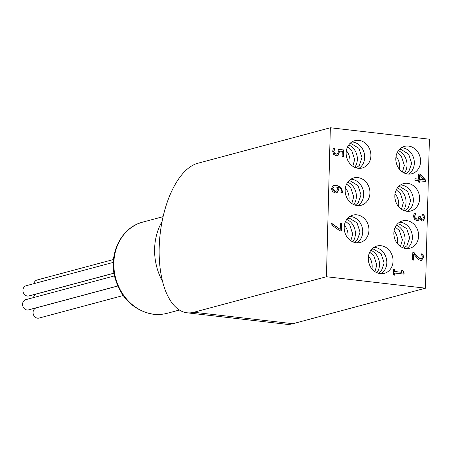 <?xml version="1.0" encoding="UTF-8"?>
<svg xmlns="http://www.w3.org/2000/svg" width="452" height="452" viewBox="0 0 452 452"><rect width="100%" height="100%" fill="white"/><g stroke="black" fill="none" stroke-linecap="round" stroke-linejoin="round"><path stroke-width="0.68" d="M341.429 230.961L339.847 230.774L331 224.582L331.045 222.881L340.226 229.407L340.384 223.254L341.627 223.395L341.429 230.961M341.627 223.395L341.333 223.474L341.141 230.927M340.384 223.361L341.333 223.474M340.226 229.407L331.033 223.164M423.863 179.766L419.84 175.28L419.546 175.359L419.439 179.365L423.863 179.766L419.439 179.365M419.84 175.28L419.733 179.286M419.654 182.246L418.518 182.111L418.558 180.693L414.925 180.275L414.964 178.738L418.597 179.156L418.733 173.896L420.224 174.065L425.53 180.026L425.49 181.495L419.693 180.823L419.654 182.246M419.693 180.823L419.366 182.212M425.53 180.026L425.202 181.461M420.224 174.065L425.236 180.105M418.727 174.003L419.931 174.144M418.597 179.156L414.964 178.851M414.303 252.804L416.772 255.979L420.479 258.77L421.823 258.335L422.287 256.922L421.45 253.883L422.953 254.058L423.507 257.182L421.603 260.335L420.513 260.403L418.416 259.538L413.992 254.273L413.84 260.12L412.614 259.979L412.806 252.634L414.303 252.804L414.009 252.883L416.478 256.052L420.185 258.849L421.021 258.764M413.992 254.273L413.699 254.346L413.546 260.092M422.953 254.058L422.66 254.137L423.213 257.261L421.45 260.375M421.462 253.996L422.66 254.137M412.806 252.741L414.009 252.883M402.721 270.256L404.133 272.889L404.099 274.127L394.579 273.025L394.523 275.144L393.443 275.019L393.596 269.2L394.675 269.33L394.619 271.488L401.698 272.307L401.755 270.143L402.721 270.256L402.433 270.336L403.839 272.968L403.811 274.093M394.579 273.025L394.234 275.11M404.133 272.889L403.839 272.968M401.755 270.256L402.433 270.336M401.698 272.307L394.619 271.488M394.675 269.33L394.325 271.567M393.59 269.313L394.381 269.403M423.97 214.559L424.541 217.74L423.874 220.186L422.784 220.971L421.897 221.022L419.49 218.531L418.761 220.056L416.789 220.661L414.433 219.333L413.535 216.288L414.269 213.107L415.767 213.282L414.761 216.333L415.303 218.203L416.93 219.05L417.75 219.017L418.484 218.514L418.925 216.084L420.1 216.22L421.795 219.378L422.959 218.887L423.321 217.474L422.473 214.384L423.97 214.559L423.677 214.632L424.247 217.819L423.586 220.26L422.631 221.005M420.1 216.22L419.789 216.83L421.501 219.457L422.157 219.384M421.501 219.457L422.015 219.429M418.919 216.197L419.806 216.299M415.303 218.203L416.637 219.13L417.597 219.05M415.767 213.395L414.467 216.406L415.015 218.282M415.767 213.282L415.473 213.474M414.218 213.214L415.478 213.355M418.761 220.056L417.665 220.649M419.49 218.531L418.467 220.135M423.874 220.186L423.586 220.26M422.479 214.497L423.677 214.632M333.31 187.433L332.672 188.851L335.051 191.281L336.068 191.241L336.909 190.687L337.316 189.202L336.791 187.009L334.254 186.964L333.017 187.507L332.378 188.925L334.757 191.36L335.921 191.275M334.107 187.009L333.017 187.507M337.813 187.128L338.48 189.693L337.797 191.93L336.463 192.84L335.068 192.914L332.44 191.484L331.519 188.704L332.548 186.19L333.994 185.427L336.486 185.326L340.87 187.139L342.469 191.377L342.288 192.71L340.927 192.552L341.249 191.021C341.288 188.981 340.141 187.682 337.813 187.128L337.52 187.207L338.192 189.772L337.503 192.01L336.311 192.874M333.853 185.473L336.192 185.405L340.576 187.218L342.175 191.456L341.994 192.789M339.452 151.008L338.751 154.782L337.491 155.657L336.169 155.714L333.655 154.369L332.695 151.324L333.373 148.273L334.875 148.442L333.915 151.493L334.514 153.284L336.22 154.092L337.763 153.595L338.299 151.697L338.107 149.313L343.554 149.94L343.379 156.482L342.141 156.335L342.271 151.335L339.158 151.087L338.458 154.861L337.339 155.691M343.554 149.94L343.26 150.019L343.091 156.448M338.124 149.426L343.26 150.019M334.514 153.284L335.926 154.172L336.893 154.092M334.271 149.781L333.627 151.573L334.22 153.364M334.87 148.561L333.977 149.861M334.875 148.442L334.576 148.64M333.327 148.38L334.582 148.522M326.44 276.737L425.501 288.184L429.4 139.199L330.344 127.752L326.44 276.737L193.823 312.27A75.518 35.832 96.6 0 1 187.105 312.801A75.518 35.832 96.6 0 1 159.194 247.583A75.518 35.832 96.6 0 1 197.727 163.291L330.344 127.752M356.21 242.78A14.159 12.249 75 0 0 360.238 242.492A14.159 12.249 75 0 0 368.408 225.644A14.159 12.249 75 0 0 352.91 215.135A14.159 12.249 75 0 0 344.3 229.695A14.159 12.249 75 0 0 356.21 242.78M357.187 205.536A14.159 12.249 75 0 0 361.216 205.248A14.159 12.249 75 0 0 369.386 188.399A14.159 12.249 75 0 0 353.888 177.89A14.159 12.249 75 0 0 345.277 192.45A14.159 12.249 75 0 0 357.187 205.536M358.159 168.291A14.159 12.249 75 0 0 362.193 168.003A14.159 12.249 75 0 0 370.357 151.154A14.159 12.249 75 0 0 354.86 140.645A14.159 12.249 75 0 0 346.255 155.205A14.159 12.249 75 0 0 358.159 168.291M380.307 273.658A14.159 12.249 75 0 0 384.336 273.37A14.159 12.249 75 0 0 392.505 256.521A14.159 12.249 75 0 0 377.008 246.012A14.159 12.249 75 0 0 368.397 260.572A14.159 12.249 75 0 0 380.307 273.658M405.873 248.521A14.159 12.249 75 0 0 409.902 248.227A14.159 12.249 75 0 0 418.072 231.379A14.159 12.249 75 0 0 402.574 220.875A14.159 12.249 75 0 0 393.963 235.435A14.159 12.249 75 0 0 405.873 248.521M406.845 211.276A14.159 12.249 75 0 0 410.879 210.982A14.159 12.249 75 0 0 419.044 194.134A14.159 12.249 75 0 0 403.546 183.631A14.159 12.249 75 0 0 394.941 198.191A14.159 12.249 75 0 0 406.845 211.276M407.823 174.026A14.159 12.249 75 0 0 411.851 173.737A14.159 12.249 75 0 0 420.021 156.889A14.159 12.249 75 0 0 404.523 146.386A14.159 12.249 75 0 0 395.912 160.94A14.159 12.249 75 0 0 407.823 174.026M368.51 256.041A14.159 12.249 -105 0 1 371.962 268.934M370.889 250.295A14.159 12.249 -105 0 1 376.9 272.72M374.019 247.334A14.159 12.249 -105 0 1 374.798 247.397A14.159 12.249 -105 0 1 386.375 258.623A14.159 12.249 -105 0 1 381.087 273.72M347.865 238.057A14.159 12.249 75 0 0 344.413 225.164M352.803 241.843A14.159 12.249 75 0 0 346.791 219.418M356.99 242.843A14.159 12.249 75 0 0 362.278 227.746A14.159 12.249 75 0 0 350.701 216.519A14.159 12.249 75 0 0 349.921 216.457M397.528 243.797A14.159 12.249 75 0 0 394.071 230.904M402.461 247.577A14.159 12.249 75 0 0 396.455 225.158M406.653 248.583A14.159 12.249 75 0 0 411.941 233.486A14.159 12.249 75 0 0 400.365 222.254A14.159 12.249 75 0 0 399.579 222.192M348.842 200.812A14.159 12.249 75 0 0 345.39 187.919M353.775 204.598A14.159 12.249 75 0 0 347.769 182.173M357.967 205.598A14.159 12.249 75 0 0 363.255 190.501A14.159 12.249 75 0 0 351.679 179.274A14.159 12.249 75 0 0 350.899 179.212M398.506 206.547A14.159 12.249 75 0 0 395.048 193.654M403.438 210.333A14.159 12.249 75 0 0 397.432 187.913M407.625 211.338A14.159 12.249 75 0 0 412.913 196.241A14.159 12.249 75 0 0 401.336 185.009A14.159 12.249 75 0 0 400.557 184.947M349.82 163.567A14.159 12.249 75 0 0 346.362 150.674M354.752 167.353A14.159 12.249 75 0 0 348.746 144.928M358.944 168.353A14.159 12.249 75 0 0 364.233 153.256A14.159 12.249 75 0 0 352.65 142.03A14.159 12.249 75 0 0 351.871 141.968M399.478 169.302A14.159 12.249 75 0 0 396.025 156.409M404.416 173.088A14.159 12.249 75 0 0 398.404 150.663M408.602 174.088A14.159 12.249 75 0 0 413.891 158.997A14.159 12.249 75 0 0 402.314 147.764A14.159 12.249 75 0 0 401.534 147.702M162.635 281.698A56.641 49.002 -105 0 1 154.618 248.809A56.641 49.002 -105 0 1 162.07 221.497M193.823 312.27L292.885 323.717A75.518 35.832 96.6 0 1 286.167 324.248L187.105 312.801M292.885 323.717L425.501 288.184M33.9 283.658A5.288 4.571 -105 0 1 37.058 279.997L113.52 259.51M113.966 273.149L28.917 295.936A5.288 4.571 -105 0 1 27.408 296.043A5.288 4.571 -105 0 1 22.967 291.161A5.288 4.571 -105 0 1 26.176 285.726L113.316 262.38M117.746 285.969L28.549 309.869A5.288 4.571 -105 0 1 27.047 309.976A5.288 4.571 -105 0 1 22.6 305.089A5.288 4.571 -105 0 1 25.815 299.653L114.486 275.895M123.17 295.535L39.064 318.067A5.288 4.571 -105 0 1 37.556 318.174A5.288 4.571 -105 0 1 33.115 313.292A5.288 4.571 -105 0 1 36.324 307.857L117.774 286.031M33.533 297.586A5.288 4.571 -105 0 1 36.691 293.924L113.977 273.217M423.507 257.182L423.213 257.261M420.479 258.77L420.185 258.849M416.772 255.979L416.478 256.052M420.083 216.751L419.789 216.83M416.93 219.05L416.637 219.13M414.761 216.333L414.467 216.406M424.541 217.74L424.247 217.819M332.672 188.851L332.378 188.925M335.051 191.281L334.757 191.36M337.797 191.93L337.503 192.01M338.48 189.693L338.192 189.772M342.469 191.377L342.175 191.456M340.87 187.139L340.576 187.218M336.486 185.326L336.192 185.405M338.751 154.782L338.458 154.861M339.486 152.098L339.192 152.177M336.22 154.092L335.926 154.172M333.915 151.493L333.627 151.573M150.861 313.744A47.2 40.833 75 0 0 167.342 313.259C161.788 314.728 156.132 314.897 150.38 313.761C132.052 309.055 120.136 296.665 114.644 276.596C108.633 252.984 121.724 227.181 142.911 222.073A47.2 40.833 75 0 0 114.034 268.872A47.2 40.833 75 0 0 150.861 313.744M420.88 258.81L421.174 258.73M417.456 219.096L417.75 219.017M334.254 186.964L333.96 187.043M336.068 191.241L335.779 191.315M336.751 154.138L337.045 154.059M369.352 264.443L368.493 261.233M374.923 271.624L376.832 264.996L373.821 255.736L369.725 252.233M378.347 273.257L381.409 270.799L384.149 263.036L381.138 253.775L373.731 249.188L371.877 249.108M345.255 233.565L344.396 230.356M350.825 240.741L352.735 234.113L349.724 224.853L345.627 221.356M354.249 242.379L357.312 239.922L360.052 232.153L357.04 222.898L349.633 218.31L347.78 218.231M394.918 239.306L394.054 236.097M400.483 246.481L402.399 239.854L399.382 230.593L395.291 227.096M403.913 248.114L406.975 245.656L409.715 237.893L406.698 228.633L399.291 224.051L397.444 223.966M346.232 196.321L345.368 193.111M351.797 203.496L353.713 196.869L350.695 187.608L346.605 184.111M355.227 205.135L358.289 202.677L361.029 194.908L358.012 185.648L350.605 181.066L348.758 180.986M395.89 202.061L395.031 198.852M401.461 209.236L403.37 202.609L400.359 193.349L396.268 189.851M404.89 210.869L407.947 208.412L410.687 200.648L407.676 191.388L400.269 186.8L398.415 186.721M347.204 159.076L346.345 155.867M352.775 166.251L354.684 159.624L351.673 150.363L347.582 146.866M356.204 167.884L359.261 165.432L362.001 157.663L358.99 148.403L351.583 143.821L349.729 143.736M396.867 164.816L396.008 161.607M402.438 171.992L404.348 165.364L401.331 156.104L397.24 152.607M405.862 173.624L408.924 171.167L411.665 163.404L408.648 154.143L401.24 149.555L399.393 149.476M163.099 216.666L142.911 222.073M179.427 310.015L167.342 313.259"/></g></svg>
